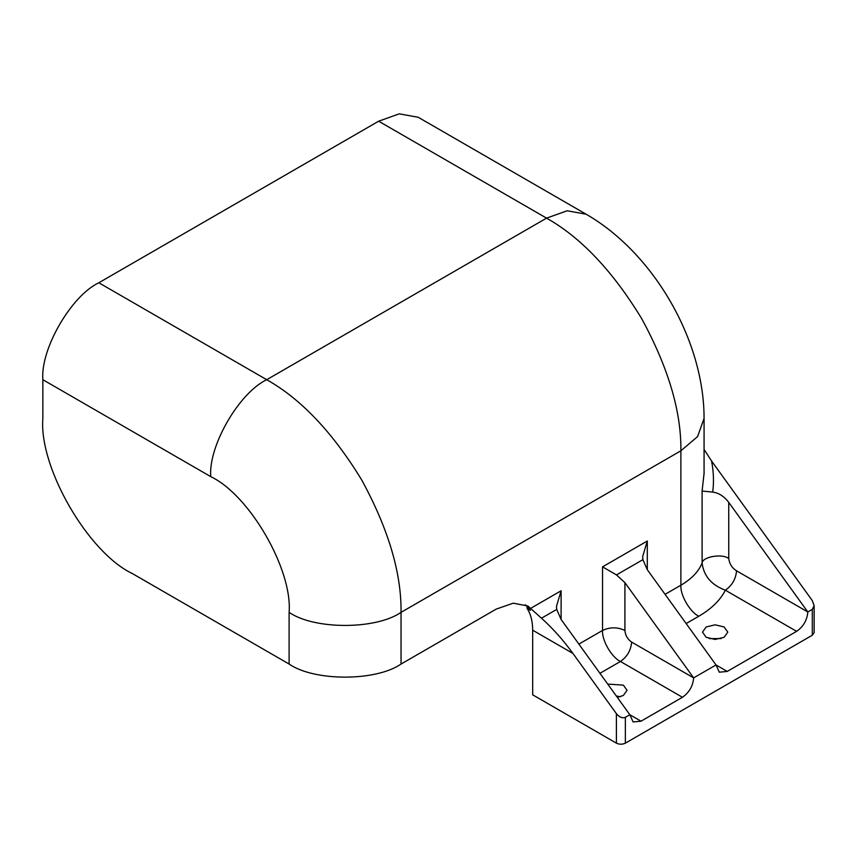 <?xml version="1.0" encoding="UTF-8"?>
<svg xmlns="http://www.w3.org/2000/svg" width="857" height="857" viewBox="0 0 857 857"><rect width="100%" height="100%" fill="white"/><g stroke="black" fill="none" stroke-linecap="round" stroke-linejoin="round"><path stroke-width="1.29" d="M724.09 626.96L727.797 632.134L724.09 637.308L715.134 639.44L706.179 637.308L702.472 632.134L706.179 626.96L715.134 624.817L724.09 626.96M607.731 684.079L623.35 685.129L627.056 690.292L623.35 695.466L617.34 697.405M686.146 623.542L698.798 616.237C689.939 612.048 680.083 594.983 680.887 585.213L665.075 594.34M641.036 721.187L629.841 714.727L633.119 721.969L641.036 721.187L682.451 697.277C689.199 692.552 692.927 686.093 693.645 677.887L716.034 664.957L719.312 672.209L727.229 671.427L796.624 631.352C803.373 626.638 807.101 620.179 807.819 611.973L812.297 609.381L812.297 635.23L814.15 632.648L814.15 605.738L812.297 609.381M541.485 618.197L556.718 609.413L561.11 619.482L629.841 714.727L625.364 717.309C622.375 718.477 619.397 717.266 616.408 713.688L572.926 653.43C563.403 640.265 552.915 628.524 541.485 618.197L527.848 605.985L513.236 603.178L496.192 609.123L401.044 664.057L401.044 612.359L680.887 450.793L697.555 436.631L704.068 418.473L704.068 473.407L702.108 491.04L702.108 563.006C703.715 575.968 711.46 585.031 725.354 590.205L796.624 631.352M525.287 604.731L530.44 610.323L527.076 608.384C530.772 614.041 532.636 621.314 532.679 630.195L532.679 694.823L616.408 743.158C619.397 744.551 622.375 744.551 625.364 743.158L812.297 635.23M721.058 638.594L709.21 638.594M620.318 696.762L616.322 695.991M289.109 664.057L132.396 573.579C88.089 552.626 38.844 467.322 42.85 418.473L42.85 379.705L210.758 476.642C249.526 494.982 292.612 569.616 289.109 612.359L289.109 664.057C314.294 681.486 375.859 681.486 401.044 664.057M98.823 282.767L378.655 121.201L546.562 218.139L266.72 379.705L98.823 282.767C71.131 295.858 40.343 349.174 42.85 379.705M704.068 418.473C704.229 340.561 653.698 253.029 586.134 214.218L418.237 117.28L399.255 113.842L378.655 121.201M814.15 605.738L812.297 600.596L711.589 461.023L704.068 449.443M527.076 606.263L527.076 608.384M624.914 582.642L624.914 630.452C625.342 635.38 627.581 639.258 631.63 642.086L693.645 677.887L624.914 582.642L616.472 574.908L642.911 559.653L647.303 569.712L647.303 541.013L602.535 566.863L616.472 574.908M727.229 671.427L716.034 664.957L647.303 569.712M698.798 616.237C711.46 608.856 720.308 600.179 725.354 590.205C732.103 585.492 735.831 579.021 736.549 570.816L807.819 611.973L728.739 502.384C724.101 496.31 718.744 492.882 712.67 492.089C714.031 482.373 713.667 472.014 711.589 461.023M556.718 609.413L556.482 606.37L561.11 590.773L530.965 608.181M642.911 559.653L642.664 556.611L647.303 541.013M702.108 491.04L712.67 492.089M602.535 566.863L602.535 630.452L578.882 644.1M624.914 630.452C617.458 626.97 609.991 626.97 602.535 630.452C601.732 640.222 611.577 657.287 620.436 661.475L682.451 697.277M599.954 673.302L620.436 661.475C627.195 656.751 630.923 650.292 631.63 642.086M736.549 570.816C732.082 568.02 729.478 563.927 728.739 558.56C722.537 553.333 702.526 556.664 702.108 563.006C698.659 571.555 691.578 578.968 680.887 585.213L680.887 450.793C681.347 411.467 668.235 367.342 641.539 318.397C612.509 270.823 580.842 237.4 546.562 218.139L567.163 210.779L586.134 214.218M561.11 619.482L561.11 590.773M289.109 612.359C314.294 629.788 375.859 629.788 401.044 612.359C401.505 573.033 388.392 528.908 361.708 479.963C332.666 432.378 301 398.966 266.72 379.705C239.028 392.795 208.251 446.111 210.758 476.642M625.364 743.158L625.364 717.309M616.408 713.688L616.408 743.158M532.679 630.195L572.926 653.43M728.739 558.56L728.739 502.384"/></g></svg>
